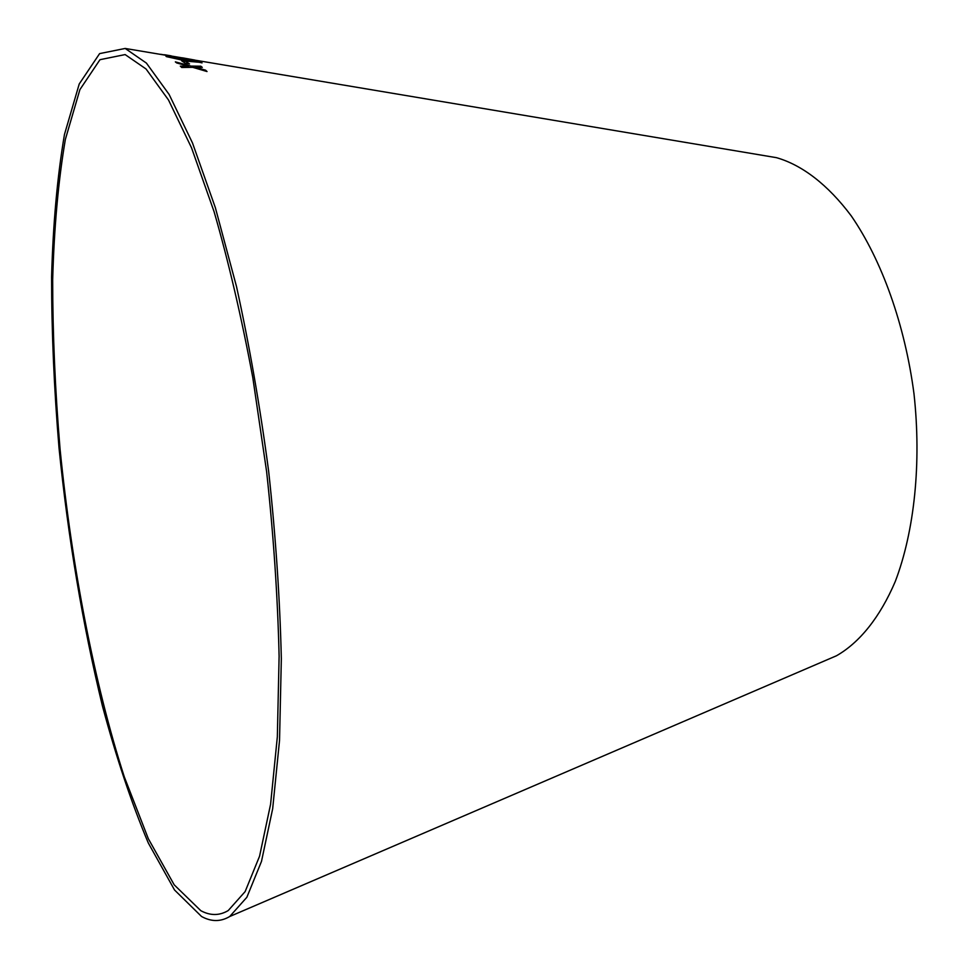 <?xml version="1.0" encoding="UTF-8"?>
<svg xmlns="http://www.w3.org/2000/svg" width="969" height="969" viewBox="0 0 969 969"><rect width="100%" height="100%" fill="white"/><g stroke="black" fill="none" stroke-linecap="round" stroke-linejoin="round"><path stroke-width="1.45" d="M200.801 910.678C210.285 915.814 219.43 915.778 228.224 910.557L245.145 891.589L259.571 856.172L270.593 804.222L277.34 736.803L279.108 656.304C277.728 597.231 273.561 535.7 266.632 471.733L252.812 377.692C241.451 316.948 228.539 261.618 214.088 211.702L191.535 147.821L168.497 99.977L146.065 68.993L125.134 54.579L99.977 59.69L79.906 89.608L65.359 139.415C58.346 180.646 54.119 227.497 52.665 279.944C52.701 334.366 55.16 390.798 60.078 449.228C71.754 566.32 94.235 683.763 124.311 776.896L148.318 838.694L174.19 884.83L200.801 910.678M201.552 916.492C211.29 921.87 220.69 921.882 229.726 916.504L246.865 897.27L261.497 861.368L272.677 808.715L279.532 740.364L281.337 658.714C279.932 598.794 275.717 536.39 268.679 471.491C260.104 406.774 249.384 345.158 236.521 286.618L215.372 207.729L192.492 142.964L169.127 94.465L146.392 63.07L125.183 48.45L99.613 53.61L79.228 83.976L64.463 134.497C57.353 176.31 53.065 223.766 51.587 276.88C51.599 331.992 54.094 389.114 59.048 448.259C68.218 538.51 82.668 624.387 102.411 705.88C116.292 757.588 131.59 803.289 148.305 842.994L174.541 890.002L201.552 916.492M826.63 659.998L836.465 655.771C859.527 642.629 879.949 617.41 895.295 581.436C914.433 531.145 921.592 463.061 913.985 393.765C904.925 324.651 881.802 260.213 851.266 215.905C827.829 184.595 802.005 164.96 776.472 157.668L765.922 155.888M181.724 67.491L192.674 67.321L207.027 71.536L205.598 70.192L195.108 67.224L202.291 67.37L200.789 66.195L191.05 66.086L175.341 61.871L176.746 62.973L188.592 66.171L180.319 66.122L181.724 67.491M185.212 63.215L189.524 63.93L185.854 61.459L181.566 60.744L185.212 63.215M180.815 58.176L166.426 56.614L187.271 61.241L201.552 62.464L167.819 56.226M164.512 54.736L171.174 55.851M169.466 55.608L166.341 55.051M174.396 56.892L173.475 56.529M194.672 60.03L182.402 57.813M160.721 54.3L168.485 55.548M172.337 56.25L169.466 55.56M187.756 58.794L172.349 56.202M202.061 62.888L180.815 58.237M167.807 56.287L165.965 56.299M198.282 62.113L186.012 60.599L169.745 57.05M194.272 60.865L198.233 62.137L186.024 60.55L169.805 56.977L194.272 60.865M189.415 63.906L185.854 61.459M185.842 61.507L181.688 60.817M206.93 71.5L205.598 70.192M205.585 70.252L195.108 67.224M202.218 67.37L200.789 66.195M200.777 66.255L191.05 66.086M191.05 66.134L175.45 61.955M188.58 66.219L180.367 66.171M776.472 157.668L173.596 56.565M169.732 55.923L125.183 48.45M836.465 655.771L229.726 916.504M173.584 56.626L170.084 56.032"/></g></svg>

